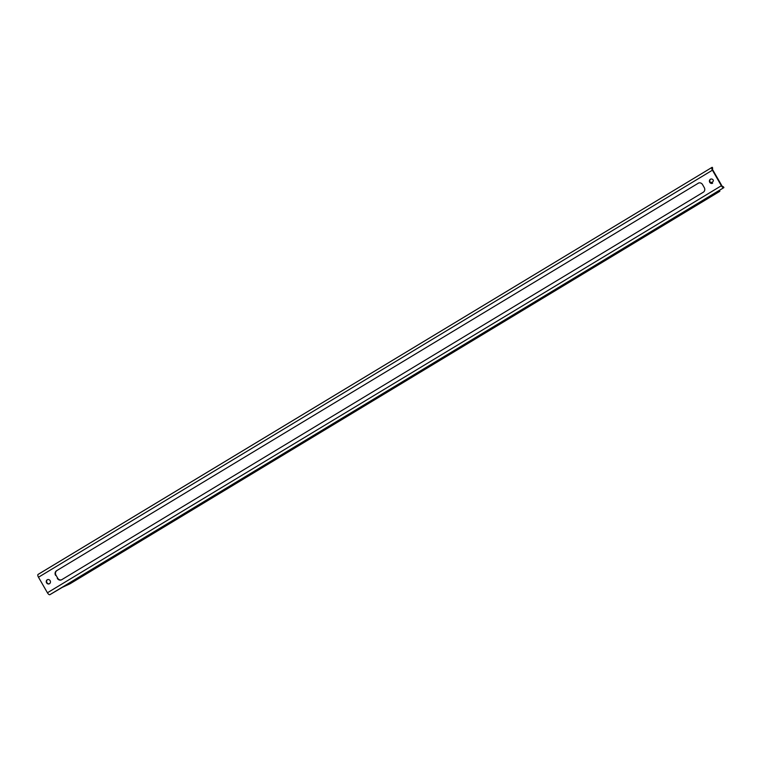 <?xml version="1.0" encoding="UTF-8"?>
<svg xmlns="http://www.w3.org/2000/svg" width="762" height="762" viewBox="0 0 762 762"><rect width="100%" height="100%" fill="white"/><g stroke="black" fill="none" stroke-linecap="round" stroke-linejoin="round"><path stroke-width="1.14" d="M698.659 182.994A3.448 3.143 -113.8 0 0 698.535 183.07L56.55 570.748L698.535 183.07M56.94 570.576A3.448 3.143 -113.8 0 0 55.969 575.186L57.683 578.177L55.969 575.186M57.683 578.177A3.448 3.143 -113.8 0 0 61.579 579.787M712.441 168.412L712.603 168.231A1.724 0.705 58.9 0 0 712.575 168.25A1.724 0.705 58.9 0 0 712.813 170.012L721.757 185.557A1.724 0.705 -121.1 0 0 723.262 186.766L723.29 186.814M712.632 183.194A2.276 2.076 66.2 0 1 709.603 182.051A2.276 2.076 66.2 0 1 713.346 180.261A2.276 2.076 66.2 0 1 709.994 181.88A2.276 2.076 66.2 0 1 710.784 179.06M49.482 583.711A2.276 2.076 66.2 0 1 46.444 582.578A2.276 2.076 66.2 0 1 50.187 580.787A2.276 2.076 66.2 0 1 49.482 583.711M698.144 183.242A3.448 3.143 66.2 0 1 702.554 184.604L704.279 187.595A3.448 3.143 66.2 0 1 703.297 192.215L61.712 579.711A3.448 3.143 66.2 0 1 57.293 578.348M55.578 575.367A3.448 3.143 66.2 0 1 56.55 570.748M712.422 170.183L721.366 185.738L47.425 592.769L38.481 577.225L712.422 170.183A2.762 1.133 58.9 0 1 712.041 167.364A2.762 1.133 58.9 0 1 712.089 167.335L712.118 167.383M49.454 583.73A2.276 2.076 66.2 0 1 47.625 579.587M713.47 193.996L723.786 187.662A2.762 1.133 -121.1 0 1 721.366 185.738M713.499 194.043L719.204 191.7L70.066 583.759L62.208 587.407L49.844 594.703A2.762 1.133 -121.1 0 1 47.425 592.769M711.994 167.392L38.157 574.377A2.762 1.133 58.9 0 0 38.1 574.396A2.762 1.133 58.9 0 0 38.481 577.225M712.546 168.269L712.089 167.335M49.844 594.703L723.786 187.662L723.262 186.766M719.757 191.281L719.29 190.462M723.9 187.623L723.386 186.728M719.88 191.243L719.395 190.395M38.1 574.396L712.041 167.364M712.727 168.192L712.213 167.297"/></g></svg>
